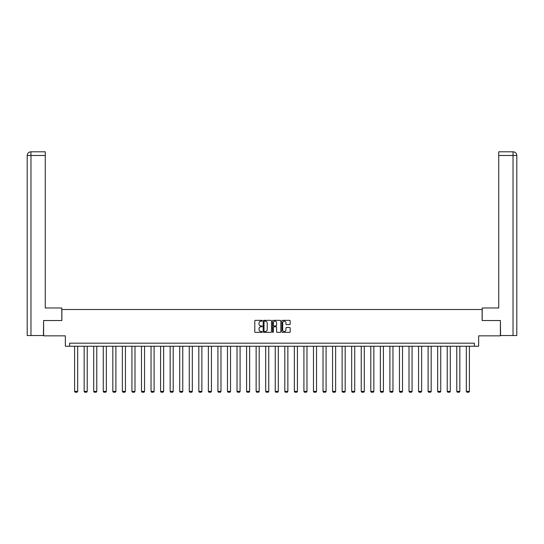 <?xml version="1.0" encoding="UTF-8"?>
<svg xmlns="http://www.w3.org/2000/svg" width="544" height="544" viewBox="0 0 544 544"><rect width="100%" height="100%" fill="white"/><g stroke="black" fill="none" stroke-linecap="round" stroke-linejoin="round"><path stroke-width="0.82" d="M262.201 320.756A0.422 0.422 0 0 0 261.78 320.341L255.394 320.341A0.598 0.598 0 0 0 254.789 320.94L254.789 331.758A0.598 0.598 0 0 0 255.394 332.364L261.78 332.364A0.422 0.422 0 0 0 262.201 331.942A0.422 0.422 0 0 0 261.78 331.52L260.957 331.52A1.924 1.924 0 0 1 259.032 329.596L259.032 328.692A1.924 1.924 0 0 1 260.957 326.767L261.78 326.767A0.422 0.422 0 0 0 262.201 326.352A0.422 0.422 0 0 0 261.78 325.931L260.957 325.931A1.924 1.924 0 0 1 259.032 324.006L259.032 323.102A1.924 1.924 0 0 1 260.957 321.178L261.78 321.178A0.422 0.422 0 0 0 262.201 320.756M289.571 324.578A0.598 0.598 0 0 0 290.17 323.972L290.17 320.94A0.598 0.598 0 0 0 289.571 320.341L282.472 320.341A0.598 0.598 0 0 0 281.874 320.94L281.874 331.758A0.598 0.598 0 0 0 282.472 332.364L289.571 332.364A0.598 0.598 0 0 0 290.17 331.758L290.17 328.093A0.598 0.598 0 0 0 289.571 327.495L286.532 327.495A0.598 0.598 0 0 0 285.933 328.093L285.933 329.909A1.605 1.605 0 0 1 284.322 331.52A1.605 1.605 0 0 1 282.717 329.909L282.717 322.789A1.605 1.605 0 0 1 284.322 321.178A1.605 1.605 0 0 1 285.933 322.789L285.933 323.972A0.598 0.598 0 0 0 286.532 324.578L289.571 324.578M474.354 346.256L478.645 346.256L478.645 335.845L500.385 335.845L500.385 320.532L482.134 320.532L482.134 309.509L61.866 309.509L61.866 320.532L43.615 320.532L43.615 335.845L65.355 335.845L65.355 346.256L474.354 346.256L474.354 343.189L69.646 343.189L69.646 346.256M271.476 320.94A0.598 0.598 0 0 0 270.871 320.341L263.779 320.341A0.598 0.598 0 0 0 263.18 320.94L263.18 331.758A0.598 0.598 0 0 0 263.779 332.364L270.871 332.364A0.598 0.598 0 0 0 271.476 331.758L271.476 320.94M273.129 320.341L280.221 320.341A0.598 0.598 0 0 1 280.82 320.94L280.82 331.758A0.598 0.598 0 0 1 280.221 332.364L277.188 332.364A0.598 0.598 0 0 1 276.583 331.758L276.583 327.372A0.598 0.598 0 0 0 275.985 326.767L273.972 326.767A0.598 0.598 0 0 0 273.367 327.372L273.367 331.942A0.422 0.422 0 0 1 272.945 332.364A0.422 0.422 0 0 1 272.524 331.942L272.524 320.94A0.598 0.598 0 0 1 273.129 320.341M264.438 321.178A0.422 0.422 0 0 0 264.017 321.599L264.017 331.099A0.422 0.422 0 0 0 264.438 331.52L265.309 331.52A1.924 1.924 0 0 0 267.233 329.596L267.233 323.102A1.924 1.924 0 0 0 265.309 321.178L264.438 321.178M276.583 322.816A1.605 1.605 0 0 0 274.978 321.212A1.605 1.605 0 0 0 273.367 322.816L273.367 325.326A0.598 0.598 0 0 0 273.972 325.931L275.985 325.931A0.598 0.598 0 0 0 276.583 325.326L276.583 322.816M77.67 346.256L77.67 391.408L74.603 391.408L74.603 346.256M77.67 391.408L77.207 392.204L75.065 392.204L74.603 391.408M61.805 320.532L61.805 307.979L45.268 307.979L45.268 155.475L30.967 155.475L30.967 335.539L43.432 335.539L43.615 320.532M30.967 335.539L27.2 335.539L27.2 155.475C27.418 153.245 28.642 152.014 30.872 151.796L45.268 151.796L45.268 155.475M31.797 151.796L45.268 151.796M27.2 155.475L30.967 155.475L30.879 151.796C28.642 152.021 27.418 153.245 27.2 155.475L27.2 298.792M482.195 320.532L482.195 307.979L498.732 307.979L498.732 151.796L513.121 151.796L498.732 151.796M516.8 335.539L516.8 298.792L516.8 335.539L500.568 335.539L500.385 320.532M512.203 151.796L513.033 151.796L513.033 155.475L498.732 155.475M513.033 335.539L513.033 155.475L516.8 155.475L516.8 298.792L516.8 155.475C516.582 153.245 515.358 152.014 513.128 151.796M87.224 346.256L87.224 391.408L84.157 391.408L84.157 346.256M87.224 391.408L86.761 392.204L84.619 392.204L84.157 391.408M96.778 346.256L96.778 391.408L93.711 391.408L93.711 346.256M96.778 391.408L96.315 392.204L94.173 392.204L93.711 391.408M106.332 346.256L106.332 391.408L103.265 391.408L103.265 346.256M106.332 391.408L105.869 392.204L103.727 392.204L103.265 391.408M115.886 346.256L115.886 391.408L112.819 391.408L112.819 346.256M115.886 391.408L115.423 392.204L113.281 392.204L112.819 391.408M125.44 346.256L125.44 391.408L122.373 391.408L122.373 346.256M125.44 391.408L124.977 392.204L122.835 392.204L122.373 391.408M134.994 346.256L134.994 391.408L131.934 391.408L131.934 346.256M134.994 391.408L134.531 392.204L132.389 392.204L131.934 391.408M144.548 346.256L144.548 391.408L141.488 391.408L141.488 346.256M144.548 391.408L144.085 392.204L141.943 392.204L141.488 391.408M154.102 346.256L154.102 391.408L151.042 391.408L151.042 346.256M154.102 391.408L153.639 392.204L151.497 392.204L151.042 391.408M163.656 346.256L163.656 391.408L160.596 391.408L160.596 346.256M163.656 391.408L163.193 392.204L161.051 392.204L160.596 391.408M173.21 346.256L173.21 391.408L170.15 391.408L170.15 346.256M173.21 391.408L172.754 392.204L170.605 392.204L170.15 391.408M182.764 346.256L182.764 391.408L179.704 391.408L179.704 346.256M182.764 391.408L182.308 392.204L180.159 392.204L179.704 391.408M192.318 346.256L192.318 391.408L189.258 391.408L189.258 346.256M192.318 391.408L191.862 392.204L189.713 392.204L189.258 391.408M201.872 346.256L201.872 391.408L198.812 391.408L198.812 346.256M201.872 391.408L201.416 392.204L199.267 392.204L198.812 391.408M211.426 346.256L211.426 391.408L208.366 391.408L208.366 346.256M211.426 391.408L210.97 392.204L208.828 392.204L208.366 391.408M220.98 346.256L220.98 391.408L217.92 391.408L217.92 346.256M220.98 391.408L220.524 392.204L218.382 392.204L217.92 391.408M230.534 346.256L230.534 391.408L227.474 391.408L227.474 346.256M230.534 391.408L230.078 392.204L227.936 392.204L227.474 391.408M240.088 346.256L240.088 391.408L237.028 391.408L237.028 346.256M240.088 391.408L239.632 392.204L237.49 392.204L237.028 391.408M249.648 346.256L249.648 391.408L246.582 391.408L246.582 346.256M249.648 391.408L249.186 392.204L247.044 392.204L246.582 391.408M259.202 346.256L259.202 391.408L256.136 391.408L256.136 346.256M259.202 391.408L258.74 392.204L256.598 392.204L256.136 391.408M268.756 346.256L268.756 391.408L265.69 391.408L265.69 346.256M268.756 391.408L268.294 392.204L266.152 392.204L265.69 391.408M278.31 346.256L278.31 391.408L275.244 391.408L275.244 346.256M278.31 391.408L277.848 392.204L275.706 392.204L275.244 391.408M287.864 346.256L287.864 391.408L284.798 391.408L284.798 346.256M287.864 391.408L287.402 392.204L285.26 392.204L284.798 391.408M297.418 346.256L297.418 391.408L294.352 391.408L294.352 346.256M297.418 391.408L296.956 392.204L294.814 392.204L294.352 391.408M306.972 346.256L306.972 391.408L303.912 391.408L303.912 346.256M306.972 391.408L306.51 392.204L304.368 392.204L303.912 391.408M316.526 346.256L316.526 391.408L313.466 391.408L313.466 346.256M316.526 391.408L316.064 392.204L313.922 392.204L313.466 391.408M326.08 346.256L326.08 391.408L323.02 391.408L323.02 346.256M326.08 391.408L325.618 392.204L323.476 392.204L323.02 391.408M335.634 346.256L335.634 391.408L332.574 391.408L332.574 346.256M335.634 391.408L335.172 392.204L333.03 392.204L332.574 391.408M345.188 346.256L345.188 391.408L342.128 391.408L342.128 346.256M345.188 391.408L344.733 392.204L342.584 392.204L342.128 391.408M354.742 346.256L354.742 391.408L351.682 391.408L351.682 346.256M354.742 391.408L354.287 392.204L352.138 392.204L351.682 391.408M364.296 346.256L364.296 391.408L361.236 391.408L361.236 346.256M364.296 391.408L363.841 392.204L361.692 392.204L361.236 391.408M373.85 346.256L373.85 391.408L370.79 391.408L370.79 346.256M373.85 391.408L373.395 392.204L371.246 392.204L370.79 391.408M383.404 346.256L383.404 391.408L380.344 391.408L380.344 346.256M383.404 391.408L382.949 392.204L380.807 392.204L380.344 391.408M392.958 346.256L392.958 391.408L389.898 391.408L389.898 346.256M392.958 391.408L392.503 392.204L390.361 392.204L389.898 391.408M402.512 346.256L402.512 391.408L399.452 391.408L399.452 346.256M402.512 391.408L402.057 392.204L399.915 392.204L399.452 391.408M412.066 346.256L412.066 391.408L409.006 391.408L409.006 346.256M412.066 391.408L411.611 392.204L409.469 392.204L409.006 391.408M421.627 346.256L421.627 391.408L418.56 391.408L418.56 346.256M421.627 391.408L421.165 392.204L419.023 392.204L418.56 391.408M431.181 346.256L431.181 391.408L428.114 391.408L428.114 346.256M431.181 391.408L430.719 392.204L428.577 392.204L428.114 391.408M440.735 346.256L440.735 391.408L437.668 391.408L437.668 346.256M440.735 391.408L440.273 392.204L438.131 392.204L437.668 391.408M450.289 346.256L450.289 391.408L447.222 391.408L447.222 346.256M450.289 391.408L449.827 392.204L447.685 392.204L447.222 391.408M459.843 346.256L459.843 391.408L456.776 391.408L456.776 346.256M459.843 391.408L459.381 392.204L457.239 392.204L456.776 391.408M469.397 346.256L469.397 391.408L466.33 391.408L466.33 346.256M469.397 391.408L468.935 392.204L466.793 392.204L466.33 391.408"/></g></svg>
